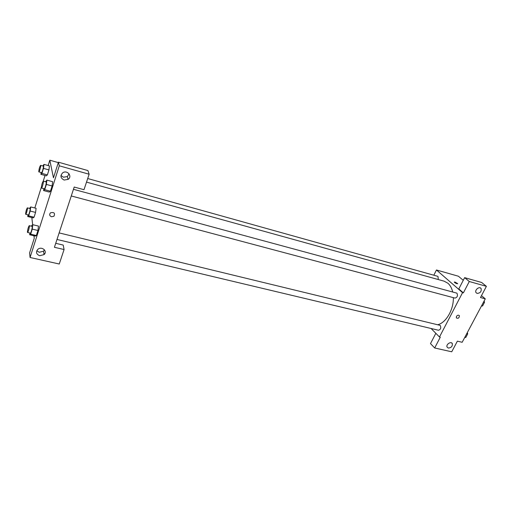 <?xml version="1.0" encoding="UTF-8"?>
<svg xmlns="http://www.w3.org/2000/svg" width="512" height="512" viewBox="0 0 512 512"><rect width="100%" height="100%" fill="white"/><g stroke="black" fill="none" stroke-linecap="round" stroke-linejoin="round"><path stroke-width="0.77" d="M481.478 295.635L485.28 298.835L462.17 342.278L457.376 341.158L451.738 351.795L434.682 347.981L440.301 337.184L439.482 336.992L431.085 328.486M433.824 275.219L436.454 269.984L458.387 276.218L463.258 280.314M457.677 283.744L455.027 282.08L457.67 283.616C456.89 283.885 455.763 283.411 454.304 282.202L455.027 282.08L454.298 282.074M485.28 298.835L480.48 297.53L486.4 286.342L481.651 282.477L464.64 277.645L458.803 288.915L463.373 292.877L462.547 292.653L439.482 336.992M436.454 269.984L462.547 292.653M476.224 289.805L477.421 288.461M477.114 293.414C480.307 293.114 481.638 291.482 481.094 288.525C479.514 285.862 474.272 290.15 476.058 292.646L477.114 293.414M464.64 277.645L469.286 281.51L463.373 292.877M486.4 286.342L469.286 281.51M434.682 347.981L430.502 343.597L435.834 333.299M448.314 348.058C451.219 347.814 452.563 346.355 452.339 343.667C451.213 340.877 445.734 344.429 447.078 347.078L448.314 348.058M456.442 316.448C457.504 315.059 458.483 314.822 459.398 315.718C459.226 318.042 458.208 318.758 456.346 317.882L456.442 316.448C457.498 315.059 458.483 314.816 459.398 315.718L459.398 315.718C459.219 318.042 458.208 318.758 456.346 317.882M71.264 195.968L455.008 298.093C457.363 297.382 458.003 295.738 456.915 293.158L73.453 189.299M56.992 239.462L438.464 330.246C440.666 329.549 441.254 327.93 440.23 325.389L59.142 232.909M438.298 279.552L437.984 276.493L437.562 276.262L87.712 178.528M452.672 291.878C451.763 288.128 450.195 285.261 447.962 283.277L444.115 281.165L86.515 182.118M437.997 324.666C446.163 322.579 453.728 309.466 453.357 297.651M54.419 247.29L74.202 187.034L83.994 189.696L89.139 174.234L59.296 165.811L30.067 257.485L59.258 264.013L64.077 249.536L54.419 247.29M51.507 216.755C49.453 215.795 49.126 214.477 50.522 212.813C54.131 212 55.27 213.146 53.939 216.243L51.507 216.755L53.939 216.243C55.27 213.146 54.131 212 50.522 212.813C49.126 214.477 49.453 215.789 51.507 216.755M64.122 180.045C60.442 178.112 59.987 175.686 62.771 172.768C67.264 169.606 72.717 176.442 68.096 179.386L64.122 180.045M39.686 255.718C36.307 254.291 35.667 252.186 37.773 249.408C41.574 245.805 48.013 251.219 44.026 254.618L39.686 255.718M60.954 175.488L63.437 177.21L67.379 176.57L69.082 173.837M36.787 250.739L39.251 252.282L43.546 251.187L44.486 249.862M44.883 253.478L43.942 254.035M55.725 243.309L63.2 245.069L64.077 249.536M30.067 257.485L29.6 252.877L34.253 238.253L33.958 235.77M89.139 174.234L87.923 170.573L58.438 162.195L53.472 177.811L49.818 160.205L58.304 162.611M58.438 162.195L59.296 165.811M45.555 181.754L46.893 180.128L52.614 181.683L52.115 185.971L50.451 191.2L49.306 192.083M43.494 168.397L48.947 169.914L47.379 174.899L46.31 175.84L47.379 174.899L48.947 169.914L49.434 165.914L44 164.397L43.494 168.397L41.933 173.402L40.896 174.349L41.133 172.518M30.17 211.046L35.565 212.403L34.054 217.203L33.088 217.869L34.054 217.203L35.565 212.403L36.096 208.294L30.726 206.938L30.17 211.046L28.666 215.866L27.731 216.531L27.962 214.842M38.477 226.086L37.939 230.496L36.339 235.52L35.302 236.096L36.339 235.52L37.939 230.496L32.25 229.126L30.656 234.17L29.658 234.752L29.888 233.011M34.816 207.974L41.35 187.155M43.245 181.139L45.018 175.482M48.134 165.555L49.818 160.205M32.666 224.813L31.814 217.542M29.542 208.416L30.726 206.938M25.709 214.285L28.403 214.95C28.941 215.258 30.662 208.525 30.048 208.544L27.354 207.859C26.464 209.197 25.882 211.258 25.606 214.042L25.709 214.285C26.234 214.586 27.955 207.84 27.354 207.859M28.666 215.866L34.054 217.203M27.731 216.531L33.088 217.856M42.778 165.971L44 164.397M38.861 171.891L41.587 172.64C42.138 172.973 43.949 166.125 43.309 166.125L40.589 165.363C39.629 166.803 39.021 168.922 38.765 171.706L38.861 171.891C39.398 172.218 41.21 165.363 40.589 165.363M41.933 173.402L47.379 174.899M40.896 174.349L46.31 175.834M31.546 226.227L31.814 225.357L32.826 224.71L32.25 229.126M27.546 232.454L30.387 233.133C30.989 233.453 32.781 226.342 32.096 226.362L29.261 225.67C28.314 227.046 27.699 229.21 27.424 232.173L27.546 232.454C28.128 232.774 29.933 225.651 29.261 225.67M32.826 224.71L38.49 226.086M30.656 234.17L36.339 235.52M29.658 234.752L35.302 236.09M46.893 180.128L46.368 184.429L44.71 189.67L43.597 190.566L43.834 188.666M41.466 188.038L44.339 188.8C44.96 189.152 46.854 181.92 46.144 181.914L43.277 181.139C42.246 182.624 41.606 184.851 41.357 187.821L41.466 188.038C42.074 188.384 43.968 181.139 43.277 181.139M46.368 184.429L52.115 185.971L50.451 191.2L49.306 192.077L43.597 190.566M44.71 189.67L50.451 191.2M467.341 332.563L467.699 333.888L465.792 337.472L464.736 337.446M466.752 333.658L467.699 333.888M464.845 337.248L465.792 337.472M484.128 300.998L484.518 302.304L482.554 305.997L481.453 306.029M483.571 302.048L484.518 302.304M481.606 305.741L482.554 305.997M481.094 288.525L480.32 287.885M452.339 343.667L451.526 342.848M68.096 179.386L67.379 176.57M44.026 254.618L43.546 251.187"/></g></svg>
